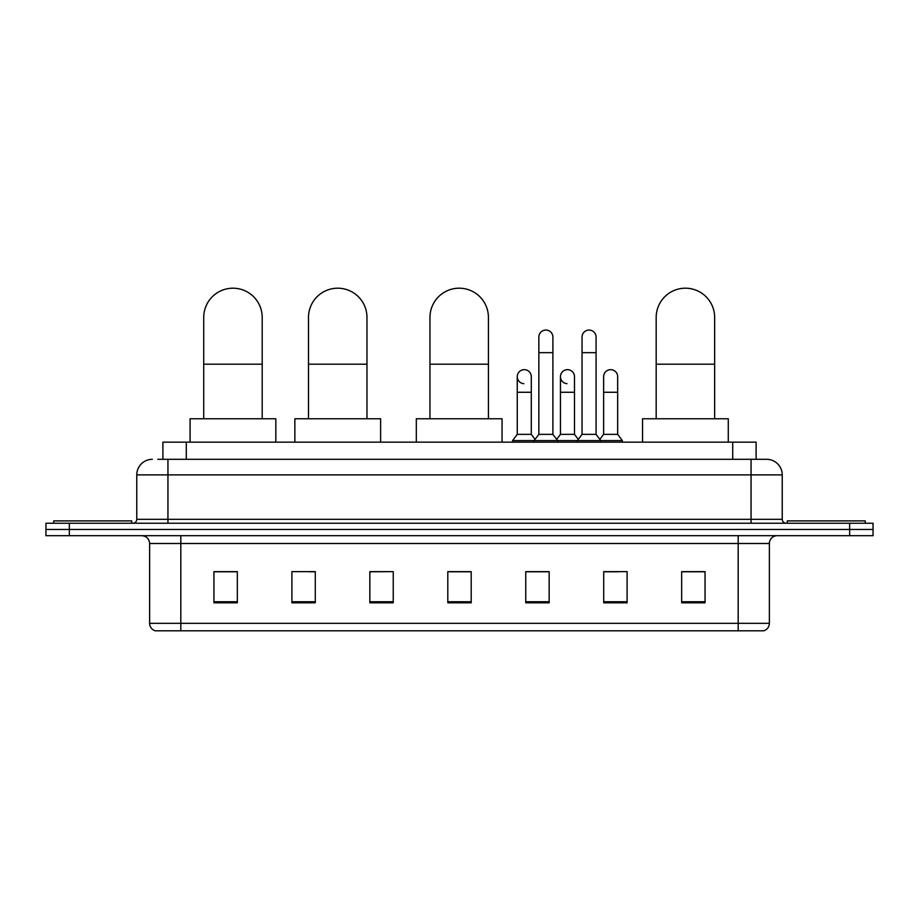 <?xml version="1.0" encoding="UTF-8"?>
<svg xmlns="http://www.w3.org/2000/svg" width="919" height="919" viewBox="0 0 919 919"><rect width="100%" height="100%" fill="white"/><g stroke="black" fill="none" stroke-linecap="round" stroke-linejoin="round"><path stroke-width="1.38" d="M162.893 459.305L162.893 442.154L756.107 442.154L756.107 459.305M158.171 459.305L766.641 459.305A15.589 15.589 0 0 1 782.23 474.893L782.23 519.327C782.437 521.67 783.746 522.98 786.136 523.233M157.815 459.305L167.947 459.305L167.947 474.893L136.77 474.893L136.77 519.327A3.894 3.894 0 0 1 132.864 523.233M152.359 459.305A15.589 15.589 0 0 0 136.77 474.893M69.339 523.233L45.95 523.233L45.95 529.459L69.339 529.459L45.95 529.459L45.95 535.697L69.339 535.697L69.339 529.459L849.661 529.459L69.339 529.459L69.339 523.233L849.661 523.233L849.661 529.459L873.05 529.459L849.661 529.459L849.661 535.697L69.339 535.697M849.661 535.697L873.05 535.697L873.05 523.233L849.661 523.233M782.23 474.893L751.053 474.893L751.053 459.305L766.641 459.305M769.375 623.323C769.157 627.057 767.285 629.549 763.758 630.802L738.187 630.802L738.187 623.323L769.375 623.323L769.375 543.497A7.8 7.8 0 0 1 777.164 535.697M738.187 630.802L155.242 630.802A7.8 7.8 0 0 1 149.625 623.323L149.625 543.497C149.165 538.764 146.569 536.168 141.836 535.697M705.057 602.818L705.057 571.641L681.668 571.641L681.668 602.818L705.057 602.818M627.103 602.818L627.103 571.641L603.714 571.641L603.714 602.818L627.103 602.818M549.148 602.818L549.148 571.641L525.76 571.641L525.76 602.818L549.148 602.818M237.332 602.818L237.332 571.641L213.943 571.641L213.943 602.818L237.332 602.818M315.286 602.818L315.286 571.641L291.897 571.641L291.897 602.818L315.286 602.818M393.24 602.818L393.24 571.641L369.852 571.641L369.852 602.818L393.24 602.818M471.194 602.818L471.194 571.641L447.806 571.641L447.806 602.818L471.194 602.818M603.714 571.79L618.453 571.79M393.24 571.641L369.852 571.79L393.24 571.641M309.669 571.79L315.286 571.79M538.074 571.79L532.078 571.79M471.194 571.79L447.806 571.79M237.332 571.79L213.943 571.79M549.148 571.79L525.76 571.79M705.057 571.79L681.668 571.79M131.704 523.233L131.704 520.889L53.75 520.889L53.75 523.233M203.731 418.765L203.731 317.423A29.236 29.236 0 0 1 232.966 288.198A29.236 29.236 0 0 1 262.202 317.423A29.236 29.236 0 0 0 232.966 288.198M262.202 418.765L262.202 317.423M275.838 442.154L275.838 418.765L190.084 418.765L190.084 442.154M308.497 418.765L308.497 317.423A29.236 29.236 0 0 1 337.732 288.198A29.236 29.236 0 0 1 366.968 317.423A29.236 29.236 0 0 0 337.732 288.198M366.968 418.765L366.968 317.423M380.615 442.154L380.615 418.765L294.861 418.765L294.861 442.154M429.954 418.765L429.954 317.423A29.236 29.236 0 0 1 459.19 288.198A29.236 29.236 0 0 1 488.426 317.423A29.236 29.236 0 0 0 459.19 288.198M488.426 418.765L488.426 317.423M502.061 442.154L502.061 418.765L416.318 418.765L416.318 442.154M656.177 418.765L656.177 317.423A29.236 29.236 0 0 1 685.413 288.198A29.236 29.236 0 0 1 714.649 317.423A29.236 29.236 0 0 0 685.413 288.198M714.649 418.765L714.649 317.423M728.285 442.154L728.285 418.765L642.542 418.765L642.542 442.154M865.25 523.233L865.25 520.889L787.296 520.889L787.296 523.233M538.856 352.666L552.893 352.666L552.893 434.354L538.856 434.354L538.856 337.078A7.019 7.019 0 0 1 546.311 330.07A7.019 7.019 0 0 1 552.893 337.078A7.019 7.019 0 0 0 546.311 330.07M538.856 434.354L534.18 440.592L534.18 442.154M552.893 434.354L557.569 440.592L512.584 440.592L512.584 442.154M582.049 434.354L582.049 352.666L596.075 352.666L596.075 434.354L582.049 434.354L577.373 440.592L557.569 440.592L557.569 442.154M582.049 352.666L582.049 337.078A7.019 7.019 0 0 1 589.504 330.07A7.019 7.019 0 0 1 596.075 337.078A7.019 7.019 0 0 0 589.504 330.07M596.075 434.354L600.75 440.592L577.373 440.592L577.373 442.154M617.671 434.354L617.671 392.264L603.634 392.264L603.634 434.354L617.671 434.354L622.347 440.592L600.75 440.592L600.75 442.154M523.841 383.671A7.019 7.019 0 0 1 517.259 376.675A7.019 7.019 0 0 1 524.726 369.668A7.019 7.019 0 0 1 531.297 376.675L531.297 392.264L517.259 392.264L517.259 376.675M531.297 392.264L531.297 434.354L517.259 434.354L517.259 392.264M517.259 434.354L512.584 440.592M531.297 434.354L535.076 439.397M567.023 383.671A7.019 7.019 0 0 1 560.452 376.675A7.019 7.019 0 0 1 567.908 369.668A7.019 7.019 0 0 1 574.478 376.675L574.478 392.264L560.452 392.264L560.452 376.675M574.478 392.264L574.478 434.354L560.452 434.354L560.452 392.264M560.452 434.354L556.673 439.397M574.478 434.354L578.269 439.397M603.634 392.264L603.634 376.675A7.019 7.019 0 0 1 611.101 369.668A7.019 7.019 0 0 1 617.671 376.675L617.671 392.264M603.634 434.354L599.854 439.397M622.347 440.592L622.347 442.154M186.281 459.305L186.281 442.154M732.719 459.305L732.719 442.154M167.947 523.233L167.947 519.327L782.23 519.327M136.77 519.327L167.947 519.327L167.947 474.893L751.053 474.893L751.053 523.233M738.187 535.697L738.187 543.497L149.625 543.497M769.375 543.497L738.187 543.497L738.187 623.323L180.813 623.323L180.813 630.802M149.625 623.323L180.813 623.323L180.813 535.697M471.194 601.738L447.806 601.738M393.24 601.738L369.852 601.738M315.286 601.738L291.897 601.738M237.332 601.738L213.943 601.738M549.148 601.738L525.76 601.738M627.103 601.738L603.714 601.738M705.057 601.738L681.668 601.738M203.731 364.2L262.202 364.2M308.497 364.2L366.968 364.2M429.954 364.2L488.426 364.2M656.177 364.2L714.649 364.2M552.893 352.666L552.893 337.078M596.075 352.666L596.075 337.078"/></g></svg>
